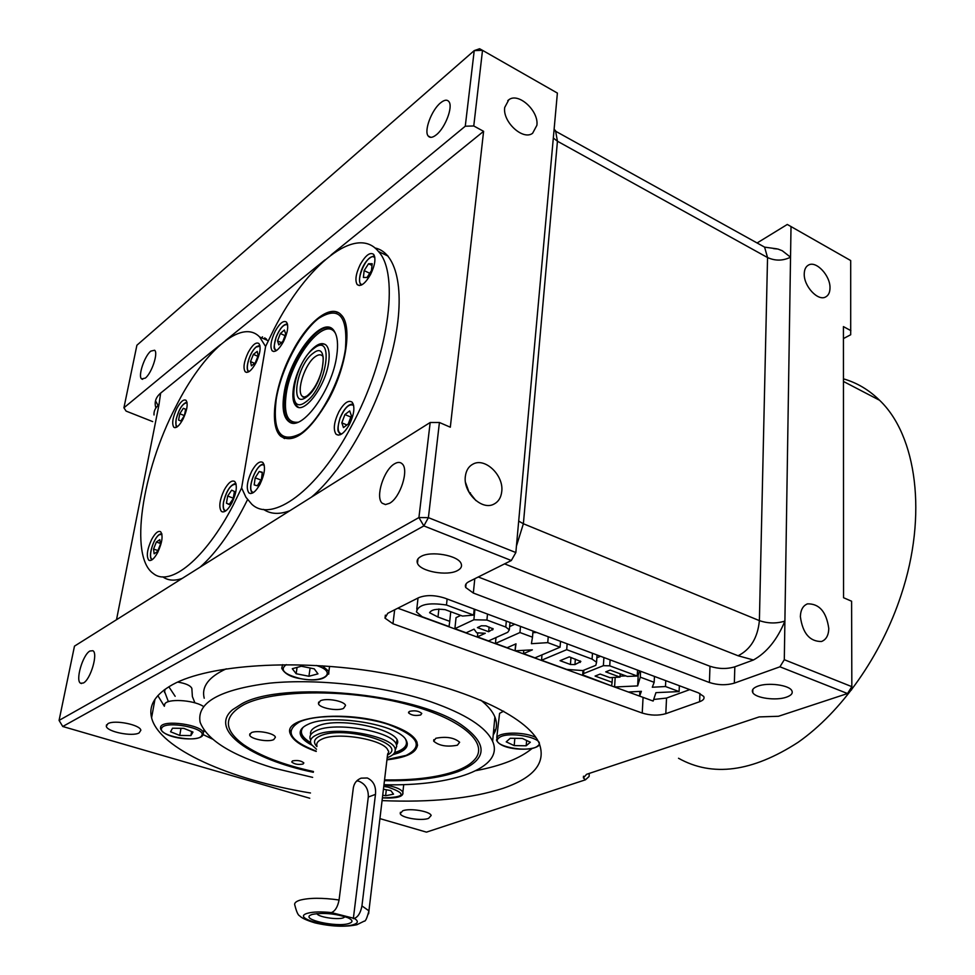 <?xml version="1.0" encoding="UTF-8"?>
<svg xmlns="http://www.w3.org/2000/svg" width="975" height="975" viewBox="0 0 975 975"><rect width="100%" height="100%" fill="white"/><g stroke="black" fill="none" stroke-linecap="round" stroke-linejoin="round"><path stroke-width="1.46" d="M150.796 351.122C144.434 356.094 137.743 376.326 141.619 378.922L145.312 378.105C151.673 373.303 158.474 352.84 154.611 350.244L150.796 351.122M440.444 102.96C431.559 110.126 423.808 130.906 428.147 135.952C429.902 138.145 432.656 137.743 436.398 134.745C445.246 127.835 453.229 106.787 448.939 101.68C447.123 99.352 444.295 99.791 440.444 102.96M504.709 107.457C502.418 121.826 523.051 140.778 532.606 133.27L536.884 125.324C539.017 110.967 518.456 92.089 508.828 99.767L504.709 107.457M89.907 651.02C82.692 654.773 75.136 680.806 80.608 683.243L83.423 682.987C90.651 679.453 98.317 653.14 92.869 650.715L89.907 651.02M107.908 723.682L106.299 726.229C106.823 731.75 132.417 736.917 139.132 732.908L140.851 730.263C140.363 724.766 114.453 719.55 107.908 723.682M757.868 686.144C753.175 687.911 751.481 690.056 752.785 692.591C755.479 698.149 776.21 700.94 786.484 697.149C791.371 695.394 793.138 693.201 791.773 690.568C789.031 685.023 767.971 682.256 757.868 686.144M800.365 616.614C802.657 633.275 809.689 641.574 821.474 641.501C826.13 639.746 828.567 635.42 828.787 628.509C826.41 611.837 819.317 603.622 807.532 603.854C803.022 605.609 800.633 609.862 800.365 616.614M804.241 273.78C803.619 286.016 817.915 301.482 825.593 296.985C828.433 295.486 829.908 292.512 829.993 288.076C830.505 275.827 816.258 260.459 808.543 265.042C805.801 266.528 804.363 269.441 804.241 273.78M158.06 405.478L155.512 400.822M310.477 792.992C230.234 779.829 159.205 748.776 151.588 717.783C148.419 705.291 155.427 694.224 172.624 684.596C208.967 664.523 296.156 658.588 379.592 672.384C463.113 686.095 527.487 716.406 539.114 743.121C546.378 762.462 534.385 777.538 503.112 788.324C471.473 798.562 431.121 802.657 382.078 800.609M420.92 556.506C417.556 558.383 416.41 560.649 417.471 563.282C420.274 571.484 447.293 576.371 457.482 570.57C461.053 568.669 462.272 566.329 461.114 563.562C458.25 555.397 430.804 550.546 420.92 556.506M394.546 463.808C383.784 469.706 375.058 497.445 382.212 503.234L385.442 504.575L389.525 503.307C400.262 497.798 409.232 469.743 402.2 463.856C400.225 461.955 397.678 461.943 394.546 463.808M465.355 476.336C462.954 492.351 481.65 510.644 493.667 504.246C498.347 501.93 501.04 497.713 501.747 491.571C503.965 475.508 485.221 457.324 473.143 464.027C468.707 466.318 466.111 470.425 465.355 476.336M402.76 810.773L400.237 813.625C401.2 817.842 421.261 821.194 428.549 818.391L431.157 815.49C430.219 811.285 409.914 807.909 402.76 810.773M261.751 337.898L262.507 336.826M475.873 500.565L468.841 491.668L465.526 482.442M495.848 729.3L493.569 731.262M462.503 616.066L473.606 615.103L446.477 605.024C428.086 602.258 418.08 604.549 416.447 611.91L422.175 616.761L449.061 626.559L449.731 621.331L437.994 617.041L429.597 612.739C431.401 609.631 436.605 608.607 445.197 609.668L462.503 616.066M437.994 617.041L438.884 608.985M449.731 621.331L450.755 611.715M446.477 605.024L447.123 598.991M418.031 598.004L416.776 609.131M473.606 615.103L474.203 609.107M488.658 631.739L493.216 628.96L486.013 625.865L481.357 625.779L477.409 627.608L488.658 631.739L489.121 627.01M476.702 632.799L485.282 633.275L477.397 636.87L488.524 640.928L507.743 632.287L509.34 629.85L505.769 627.047L486.915 620.051L473.874 619.771L454.886 628.68L466.184 632.787L474.045 629.155L476.702 632.799M454.886 628.68L456.044 617.65L460.736 615.408M473.874 619.771L474.91 609.375M486.915 620.051L487.5 614.067M505.769 627.047L506.317 621.099M477.397 636.87L477.799 632.86M605.731 671.86L610.192 670.105L627.315 676.431L637.236 676.041L609.728 665.828L603.379 665.681L583.598 673.591L582.684 674.883L611.569 685.9L612.129 682.305L595.079 676.065L600.149 674.066L609.948 677.662L619.99 677.113L605.731 671.86M619.99 677.113L620.185 673.798M612.129 682.305L612.422 677.527M600.563 656.297L596.858 657.808M637.236 676.041L637.565 670.118M534.958 657.845L560.064 647.205L547.755 642.635L531.412 643.695L532.496 637.187L519.955 632.531L495.446 643.451L507.158 647.717L515.994 643.829L515.056 650.8L532.362 649.838L523.477 653.652L534.958 657.845M523.477 653.652L523.77 650.313M515.056 650.8L515.653 643.987M495.446 643.451L495.995 637.565M514.751 624.256L509.645 626.572M519.955 632.531L520.492 626.389M532.496 637.187L533.008 631.069M536.689 632.446L532.874 632.69M547.755 642.635L548.23 636.748M560.064 647.205L560.515 641.343M569.278 656.858L560.064 660.684L570.448 664.487L574.957 664.584L580.844 661.501L569.278 656.858M592.081 659.1L566.707 649.679L541.552 660.233L566.731 669.411L582.818 670.568L595.81 665.34L596.566 662.257L592.081 659.1L592.471 653.274M541.552 660.233L541.99 654.859M566.707 649.679L567.145 643.817M652.299 687.241L654.164 682.317L640.283 677.162L637.638 685.912L614.591 686.997L628.375 692.018L641.379 691.324L639.624 696.113L653.152 701.049L655.943 692.64L679.1 691.58L665.486 686.522L652.299 687.241M665.486 686.522L665.754 680.648M679.1 691.58L679.356 685.73M639.624 696.113L639.88 691.397M614.591 686.997L615.176 677.381M637.638 685.912L638.211 675.285L637.284 675.334M625.877 675.894L620.039 676.187M639.539 670.861L638.211 675.285M640.283 677.162L640.599 671.251M654.164 682.317L654.457 676.431M645.182 698.137L397.837 608.193M689.776 689.618L666.534 698.063L653.677 699.477M699.611 701.72L665.803 713.688C658.393 715.772 650.532 715.565 642.233 713.054L392.962 623.768L385.003 618.15L387.745 613.287L418.653 597.687C426.026 594.799 434.753 594.945 444.819 598.126L698.417 692.847L703.718 696.443C704.742 698.551 703.377 700.318 699.611 701.72L699.928 693.481M779.939 666.803L784.302 659.697L851.833 686.656L851.626 689.715L847.531 693.542L779.939 666.803L734.358 683.122C726.277 685.437 717.966 685.23 709.41 682.512L473.338 593.044L465.721 587.511C464.758 585.207 465.831 583.245 468.951 581.624L511.327 560.515L423.845 525.915L62.741 726.497L59.073 720.403L74.478 646.145L430.182 422.492L439.42 422.492L428.403 517.652L515.848 552.545L557.383 93.076L482.515 50.334L474.228 50.615L479.578 48.75L482.515 50.334L473.765 125.97L465.27 126.214L474.228 50.615L136.902 345.235L123.923 407.794L126.092 411.097L152.697 421.602M843.424 338.581L850.7 334.742L850.7 260.557L787.3 224.457L757.112 242.97M379.933 818.622L426.453 832.138L585.439 779.805L583.403 777.892L586.56 774.308L759.159 716.918L778.489 716.272L847.531 693.542L851.833 686.656L851.602 601.222L843.546 597.724L843.424 326.601L850.882 330.659M791.017 226.48L784.899 621.087C777.282 639.6 766.789 652.555 753.443 659.99L734.821 666.827C726.777 669.203 718.502 669.008 709.983 666.266L478.262 576.981M773.565 248.613L777.977 249.052L782.279 250.746L790.542 257.205C782.925 260.922 775.259 261.044 767.544 257.546L557.444 141.229L523.38 523.746L516.421 546.134M518.688 521.113L523.38 523.746L759.391 620.624C767.971 623.549 776.466 623.707 784.899 621.087L784.302 659.697M59.073 720.403L418.921 517.554L428.403 517.652L423.845 525.915L418.921 517.554L430.182 422.492M62.741 726.497L309.757 798.245M585.439 779.805L589.095 776.49L589.29 773.407M515.848 552.545L511.327 560.515M465.27 126.214L123.923 407.794M469.913 493.837L470.462 492.887M473.765 125.97L483.6 131.32L450.316 427.208L439.42 422.492M155.903 407.928C154.123 402.297 155.695 397.361 160.631 393.12L158.974 404.686C155.354 407.648 153.709 411.072 154.013 414.972M483.6 131.32L331.049 254.975M325.138 259.777L225.31 340.702M220.338 344.723L160.631 393.12M374.9 247.955C397.849 252.476 406.38 294.438 392.303 351.378C378.361 408.22 343.492 470.352 311.391 497.189M289.928 510.681C279.411 514.654 270.611 514.227 263.53 509.389M162.764 576.834C168.029 580.612 174.501 581.137 182.203 578.407M200.033 567.206C216.608 552.593 232.452 530.071 247.54 499.639M310.208 739.123C309.16 735.784 311.159 732.981 316.205 730.677C334.986 721.159 393.461 731.506 396.374 744.668L396.727 746.241L395.192 750.214M316.522 749.251L311.512 744.62C309.173 740.768 310.879 737.527 316.619 734.894C336.022 725.12 396.545 736.966 395.18 750.031C395.314 752.944 392.998 755.357 388.257 757.27L387.197 757.66M387.575 754.528L368.928 910.833C367.027 918.158 365.442 921.594 364.199 921.143L356.838 924.751C344.931 927.188 330.976 926.555 314.949 922.874C306.723 920.376 301.628 918.048 299.703 915.891C298.118 915.318 296.534 911.869 294.938 905.531C293.926 903.35 295.571 901.57 299.873 900.193C309.221 897.731 322.274 897.67 339.068 899.986L353.34 787.776C354.23 782.986 356.85 779.781 361.201 778.148L367.319 777.989C373.474 780.914 376.192 786.374 375.472 794.381L361.944 905.921L368.928 910.833L368.635 913.782M339.068 899.986C337.691 906.945 335.132 911.15 331.39 912.588L354.278 918.413C358.057 917.012 360.616 912.844 361.944 905.921M353.328 918.682L368.294 797.038C368.574 789.25 365.442 783.985 358.885 781.231L356.826 780.841M312.317 914.392L310.72 915.001C300.629 919.498 336.46 927.493 348.721 923.569C353.352 922.082 353.023 920.12 347.722 917.67C335.303 913.551 323.493 912.454 312.317 914.392L310.72 915.001M317.046 913.575C317.241 916.817 336.692 920.034 343.151 917.914L345.187 916.732M264.7 337.862L264.274 339.008M266.346 338.91L266.577 340.007M313.341 772.285C250.66 759.379 208.37 729.934 232.574 709.715L241.91 703.731C282.445 680.745 414.217 693.079 460.407 724.157C488.78 743.852 487.939 759.696 457.86 771.688C439.067 778.257 414.594 781.243 384.455 780.658M312.646 777.368L273.719 768.093C231.562 755.296 207.029 740.025 200.131 722.268C196.462 702.573 219.655 689.532 269.722 683.146C318.179 678.32 383.918 685.937 430.475 701.647C465.38 713.846 486.098 727.094 492.631 741.402C504.697 768.129 452.034 786.52 383.967 784.717M480.663 700.038C487.829 705.729 492.57 711.36 494.886 716.954C497.469 723.377 496.921 729.361 493.228 734.894M194.927 702.865L192.38 696.601L191.856 688.399C190.442 685.486 185.713 683.378 177.669 682.086M164.007 690.044L168.395 701.671M175.159 696.308L168.846 686.766M203.751 730.933L204.945 731.396M532.216 748.386C520.114 758.367 501.406 765.777 476.08 770.616M212.392 739.038L203.166 734.614L203.373 732.859L202.788 735.345C198.912 742.158 163.373 738.892 160.485 728.386L160.68 726.716C163.398 719.233 202.373 724.864 203.373 732.859L203.873 729.922M164.361 706.278L157.84 695.614M204.214 698.222C201.313 686.729 208.674 676.918 226.298 668.813M251.27 732.725L249.673 735.04C250.356 739.074 268.223 742.45 273.743 739.611L275.401 737.246C274.718 733.224 256.681 729.824 251.27 732.725M320.324 700.83L318.447 703.682C319.422 708.082 337.533 711.445 343.566 708.362L345.528 705.449C344.553 701.062 326.259 697.686 320.324 700.83M435.886 738.258L433.68 741.158C439.043 745.802 446.94 747.155 457.385 745.217L459.652 742.255C454.228 737.612 446.294 736.271 435.886 738.258M292.524 760.89L291.72 761.975C294.328 764.217 298.094 764.912 303.03 764.047L303.859 762.95C301.238 760.707 297.46 760.025 292.524 760.89M409.622 711.336L408.549 712.847C411.34 715.333 415.387 716.04 420.676 714.98L421.773 713.444C418.957 710.97 414.911 710.263 409.622 711.336M384.552 779.89C413.839 780.39 437.604 777.453 455.849 771.054C464.38 767.934 470.608 764.156 474.533 759.72C489.974 742.901 460.785 717.624 403.138 703.292C345.723 688.825 273.439 689.691 244.238 704.462C223.299 716.101 223.117 729.532 243.701 744.742C260.045 755.942 283.286 764.863 313.45 771.517M386.941 759.83C409.183 757.27 419.189 751.347 416.947 742.06C414.107 735.528 404.71 729.592 388.781 724.242C346.088 709.52 281.848 716.43 290.318 733.919C292.829 740.378 301.47 746.216 316.217 751.432M392.779 754.747L398.409 752.98C406.343 749.726 408.952 745.522 406.222 740.378C399.397 724.425 329.952 713.03 307.82 724.462C302.36 726.972 299.825 730.007 300.215 733.566C300.836 737.514 304.724 741.378 311.866 745.144M417.519 745.351L416.91 747.252M396.484 744.997C407.672 731.384 339.142 715.126 316.79 726.473C311.842 728.739 309.831 731.506 310.733 734.772M316.253 751.189C301.519 746.009 292.914 739.988 290.428 733.151L290.062 730.153M298.411 407.258L297.412 406.477C285.517 395.667 300.105 358.252 314.559 347.258M843.448 378.848C856.879 382.688 868.92 389.829 879.56 400.262C916.598 435.374 927.798 515.08 901.168 594.921C881.12 656.102 841.388 712.043 798.025 742.365C752.261 771.968 712.432 777.258 678.515 758.257M273.817 329.55C306.418 265.09 356.423 224.031 378.422 251.465C400.201 274.085 388.282 358.922 351.012 426.977C317.155 491.144 271.83 523.538 251.733 504.16L245.944 497.274L241.629 487.902L233.147 505.245C205.25 559.028 170.077 587.267 153.368 573.556C128.858 556.859 141.972 471.388 175.793 406.721C203.08 352.292 241.422 317.96 259.606 336.96L265.602 346.478L273.817 329.55M387.489 255.426L386.539 255.389M251.745 471.169C246.98 481.406 246.041 488.658 248.93 492.936C251.989 494.703 255.682 491.814 259.984 484.27C264.749 474.021 265.712 466.757 262.872 462.479C259.764 460.663 256.059 463.552 251.745 471.169M360.275 264.457C355.826 273.731 354.803 280.447 357.203 284.578C360.726 287.064 365.162 283.713 370.524 274.536C374.985 265.261 376.033 258.558 373.669 254.402C370.098 251.867 365.625 255.218 360.275 264.457M338.898 411.694C333.974 422.041 333.023 429.548 336.058 434.216C339.727 436.617 344.126 433.473 349.245 424.759C354.181 414.412 355.156 406.904 352.182 402.224C348.453 399.738 344.029 402.894 338.898 411.694M275.169 331.256C270.843 340.494 269.843 347.015 272.183 350.842C275.169 352.718 278.911 349.659 283.433 341.689C287.771 332.463 288.795 325.918 286.479 322.091C283.469 320.178 279.691 323.237 275.169 331.256M328.892 399.055C309.672 431.986 293.609 444.381 280.69 436.239C268.722 425.917 274.609 384.979 291.964 352.45C307.783 321.494 331.122 303.042 341.372 315.059C352.316 325.674 346.588 366.417 328.892 399.055M265.602 346.478L241.629 487.902L265.602 346.478M255.889 362.932C260.179 353.73 261.19 347.258 258.911 343.529C256.059 341.798 252.488 344.76 248.211 352.426C243.921 361.615 242.933 368.087 245.237 371.804C248.052 373.51 251.599 370.549 255.889 362.932M157.718 552.447C162.252 542.453 163.227 535.543 160.631 531.716C158.157 530.485 155.159 533.069 151.637 539.48C147.115 549.461 146.165 556.359 148.785 560.186C151.222 561.393 154.196 558.809 157.718 552.447M183.02 419.128C187.176 410.048 188.175 403.772 186.018 400.311C183.58 398.982 180.509 401.7 176.804 408.464C172.66 417.532 171.673 423.796 173.855 427.257C176.268 428.561 179.315 425.856 183.02 419.128M231.855 503.027C236.559 492.826 237.522 485.66 234.743 481.504C231.818 479.858 228.321 482.674 224.238 489.938C219.533 500.114 218.595 507.28 221.423 511.436C224.299 513.033 227.784 510.23 231.855 503.027M292.293 668.704L301.336 666.242L314.242 668.838L317.972 673.859L308.929 676.272L296.156 673.725L292.293 668.704M297.07 667.4L296.156 673.725M310.111 668.009L308.929 676.272M157.926 550.582L153.55 549.035L154.135 553.8L157.56 551.509L160.4 544.428L159.803 539.675L156.378 541.99L160.266 543.38M153.55 549.035L156.378 541.99M252.757 492.948L252.683 492.887C246.114 489.34 256.949 462.211 264.018 464.368M260.995 480.066L255.17 477.799L254.195 484.928L257.303 485.782L261.397 479.444L262.36 472.29L259.24 471.486L262.312 472.692M255.17 477.799L259.24 471.486M503.673 711.165L499.578 713.359L496.775 737.49M514.203 745.607L526.183 745.79L530.315 742.219L522.344 738.428L510.242 738.27L506.22 741.865L514.203 745.607L514.824 738.331M526.622 740.464L526.183 745.79M382.724 795.21L385.612 795.746L386.332 789.762M383.431 789.226L390.804 790.591L393.534 794.162L385.612 795.746M202.885 706.083C192.636 699.733 166.786 698.453 164.738 704.169L164.483 705.608M191.6 731.518L190.905 735.589L192.977 732.067L183.788 728.362L172.526 728.215L170.564 731.762L179.741 735.43L180.984 728.325M190.905 735.589L179.741 735.43M275.803 350.963L275.803 350.951C275.182 347.746 272.159 352.353 276.157 337.045C279.74 328.526 283.493 324.163 287.442 323.932M277.546 340.945L278.801 344.882L282.872 341.396L285.675 333.95L284.395 330.038L280.337 333.548L277.546 340.945L281.434 342.639M285.053 335.619L280.337 333.548M361.335 285.102L361.03 284.798C356.521 280.788 362.724 258.984 373.583 256.157L374.595 256.254M369.744 273.268L364.15 270.611L363.395 277.461L367.039 277.485L371.451 270.599L372.182 263.725L368.526 263.762L371.999 265.419M364.15 270.611L368.526 263.762M353.169 404.089L353.303 404.113C348.538 403.796 344.114 408.464 340.007 418.129M340.507 434.643L340.031 434.253C338.837 430.926 335.9 433.388 339.995 418.153M341.823 422.845L343.48 427.574L348.258 423.967L351.378 415.606L349.684 410.914L344.918 414.546L341.823 422.845L346.917 424.978M350.842 417.056L344.918 414.546M184.397 415.594L179.79 413.753L178.583 420.067L180.887 420.993L184.433 415.545L185.628 409.195L183.3 408.318L185.616 409.256M179.79 413.753L183.3 408.318M254.658 363.358L250.502 361.579L251.416 365.857L255.243 362.895L258.156 355.643L257.217 351.39L253.39 354.376L257.887 356.314M250.502 361.579L253.39 354.376M226.432 503.197L229.186 504.538L233.196 498.664L234.427 491.473L231.66 490.169L227.675 496.031L226.432 503.197L229.357 504.294M233.281 498.164L227.675 496.031M284.005 393.803C281.787 408.696 283.591 418.104 289.429 422.053C302.116 431.559 332.512 389.464 336.777 355.4C338.276 344.723 337.569 336.862 334.644 331.793C324.346 312.11 289.075 356.362 284.005 393.803M336.338 312.037L338.191 312.573M293.451 388.135C292.171 396.788 293 402.699 295.949 405.868C303.627 415.265 325.626 386.441 328.648 362.456C329.806 354.132 329.014 348.428 326.272 345.308C322.116 341.689 316.485 343.992 309.392 352.219M284.529 438.579L281.678 436.629C277.436 433.546 272.634 423.162 276.047 399.811M492.631 629.935L492.777 628.473M583.598 673.591L583.83 670.154M603.379 665.681L603.903 657.552M609.728 665.828L610.106 659.868M574.957 664.584L575.347 659.1M570.448 664.487L570.96 657.479M580.186 662.452L580.296 660.977M666.534 698.063L665.803 713.688M643.061 697.466L642.233 713.054M394.668 609.789L392.962 623.768M759.488 244.298L764.595 247.138L767.544 257.546L759.391 620.624C757.721 637.711 750.616 649.423 738.099 655.773L504.587 563.879M554.117 129.273L555.531 130.687L557.444 141.229L553.325 138.048M709.983 666.266L709.41 682.512M734.821 666.827L734.358 683.122M474.788 578.711L473.338 593.044M753.443 659.99L738.099 655.773M158.974 404.686L116.512 619.722M387.648 753.955C388.915 752.164 389.049 751.067 388.038 750.652C385.612 739.891 337.521 731.396 321.957 739.123C317.753 741 316.083 743.316 316.96 746.058M316.899 746.57C312.89 742.377 313.962 738.855 320.092 735.979C343.042 724.852 409.476 743.998 387.526 754.979M331.39 912.588C321.141 911.54 313.231 911.747 307.686 913.222C289.185 918.243 336.436 929.967 353.218 924.714C358.3 923.167 358.654 921.07 354.278 918.413M368.294 797.038L375.472 794.381M407.294 743.364C407.245 746.984 404.284 749.97 398.397 752.347L393.705 753.87M311.183 744.059C304.59 740.439 300.995 736.734 300.41 732.956L300.592 730.641M303.201 727.24C299.264 732.103 301.738 737.222 310.611 742.597M394.631 752.578L397.763 751.493C405.344 748.386 407.964 744.376 405.637 739.464M386.977 759.525L406.1 755.393C424.052 746.228 418.129 735.906 388.318 724.437C359.47 714.967 316.838 713.81 299.605 721.878C284.249 731.043 289.794 740.793 316.266 751.128M307.271 395.716C313.743 390.268 318.679 381.554 322.079 369.562C323.456 360.141 323.59 355.607 322.506 355.96C320.726 354.23 318.313 354.473 315.266 356.667C305.065 363.541 295.973 391.207 302.299 396.301L303.773 397.203M313.219 353.206C330.415 339.263 323.432 385.844 306.406 397.093C289.392 409.939 296.692 364.492 313.219 353.206M305.638 402.041C326.528 388.294 335.01 331.207 313.962 348.392C293.841 362.2 284.871 417.592 305.638 402.041M322.384 665.828L328.892 671.446L328.721 674.115M286.309 664.633C279.398 669.679 283.993 674.31 300.068 678.515C323.578 683.694 338.569 672.299 316.375 665.474M299.947 678.588C290.489 677.028 284.42 673.579 281.726 668.228L282.665 664.658M161.923 534.3L159.242 534.775C153.026 538.492 147.42 559.114 152.588 559.394M264.286 465.404L263.408 464.953C256.608 462.589 245.956 490.937 253.147 492.302L253.646 492.387M538.59 745.753C531.668 751.567 500.784 750.202 496.531 740.159L497.457 736.698C502.198 731.579 526.22 732.091 535.933 737.563M498.578 738.172C489.182 745.851 529.717 753.736 537.798 745.887C548.048 738.294 506.354 730.031 498.578 738.172M383.943 784.948L388.391 785.618C396.63 787.288 401.444 789.494 402.858 792.248L402.76 793.906M382.407 797.867C405.283 797.392 407.136 793.796 387.94 787.081L383.76 786.459M201.679 735.662C207.456 728.191 164.958 720.123 161.716 728.142C156.756 735.698 198.022 743.401 201.679 735.662M287.625 324.833C284.03 323.749 280.227 327.807 276.217 337.021C273.609 344.76 273.731 349.245 276.559 350.5M374.827 257.412L372.998 256.669C365.125 256.157 354.303 284.493 362.359 284.542M353.669 405.466C349.33 403.26 344.797 407.477 340.08 418.141C337.033 427.659 337.582 432.924 341.737 433.96M187.078 402.773C182.764 403.187 179.132 408.671 176.195 419.226C175.439 423.516 175.866 425.99 177.45 426.648M260.033 346.198L256.315 346.99C249.71 351.695 244.189 371.024 249.381 371.39M236.133 484.331C231.063 483.917 226.882 489.791 223.604 501.93C222.788 507.353 223.543 510.315 225.871 510.815M292.147 422.979L290.282 422.224C284.456 418.299 282.652 408.915 284.858 394.071C289.502 360.665 319.069 319.252 332.183 328.953M335.583 333.645C325.54 314.425 291.147 357.496 286.236 393.985C283.603 413.753 287.479 423.162 297.85 422.212M345.406 349.123C347.977 315.863 339.044 305.626 318.618 318.411C300.349 332.378 281.032 369.525 276.193 399.494C272.452 432.364 280.642 443.71 300.751 433.534C319.422 421.09 340.994 380.567 345.406 349.123M142.63 379.336L141.619 378.922M430.792 137.353L428.147 135.952M81.571 683.536L80.608 683.243M106.58 724.778L106.299 726.229M752.858 689.349L752.785 692.591M151.588 717.783L154.976 699.258M417.995 558.858L417.471 563.282M385.564 504.575L382.212 503.234M400.396 812.285L400.237 813.625M471.547 464.953L473.143 464.027M509.34 629.85L510.01 622.477M582.733 674.176L582.989 670.495M596.566 662.257L597.041 654.981M385.369 615.14L385.003 618.15M807.873 265.444L808.543 265.042M776.807 248.82L764.595 247.138L554.019 130.333M466.111 583.818L465.721 587.511M806.739 604.159L807.532 603.854M583.513 776.197L583.403 777.892M507.768 100.632L508.828 99.767M396.862 740.488L396.374 744.668M395.18 750.031L396.727 746.241M360.36 778.464L361.177 778.148M265.407 338.276L265.212 339.41M492.631 741.402L494.886 716.954M165.067 689.276L164.47 692.518M235.462 707.85L232.574 709.715M249.868 733.773L249.673 735.04M318.667 702.085L318.447 703.682M433.838 739.659L433.68 741.158M408.647 712.03L408.549 712.847M300.215 733.566L300.739 730.275M386.977 759.586L406.441 755.393C413.363 752.676 417.056 749.141 417.519 744.778M307.076 395.862C304.407 397.349 302.811 397.495 302.299 396.301L304.31 397.154M325.357 344.528C322.554 343.322 319.02 344.175 314.754 347.112M843.448 381.457L879.56 400.262M378.422 251.465L388.111 256.145M250.575 493.569L248.93 492.936M359.312 285.565L357.203 284.578M338.337 435.155L336.058 434.216M273.768 351.536L272.183 350.842M222.897 511.985L221.423 511.436M174.952 427.696L173.855 427.257M149.87 560.564L148.785 560.186M246.675 372.413L245.237 371.804M259.606 336.96L268.271 340.738M329.587 666.352L328.892 671.446C327.027 679.319 317.399 681.708 299.983 678.588M161.752 533.569L159.522 534.373M159.461 534.41C153.368 538.176 147.627 557.273 151.99 559.833M403.723 784.595L402.858 792.248C403.906 796.66 397.081 798.549 382.395 797.916M176.938 427.013C176.024 427.72 175.756 425.173 176.109 419.396M186.956 402.127C182.362 403.674 178.754 409.403 176.134 419.299M248.698 371.816C244.445 369.184 250.075 351.366 256.486 346.686M259.874 345.369L256.535 346.649M235.889 483.381C230.49 484.563 226.371 490.778 223.531 502.003M223.507 502.125C222.775 506.866 223.299 509.937 225.067 511.339M292.342 423.004L289.429 422.053M338.557 312.78C319.532 302.579 282.421 356.265 276.083 399.616M297.57 406.538L295.949 405.868"/></g></svg>
